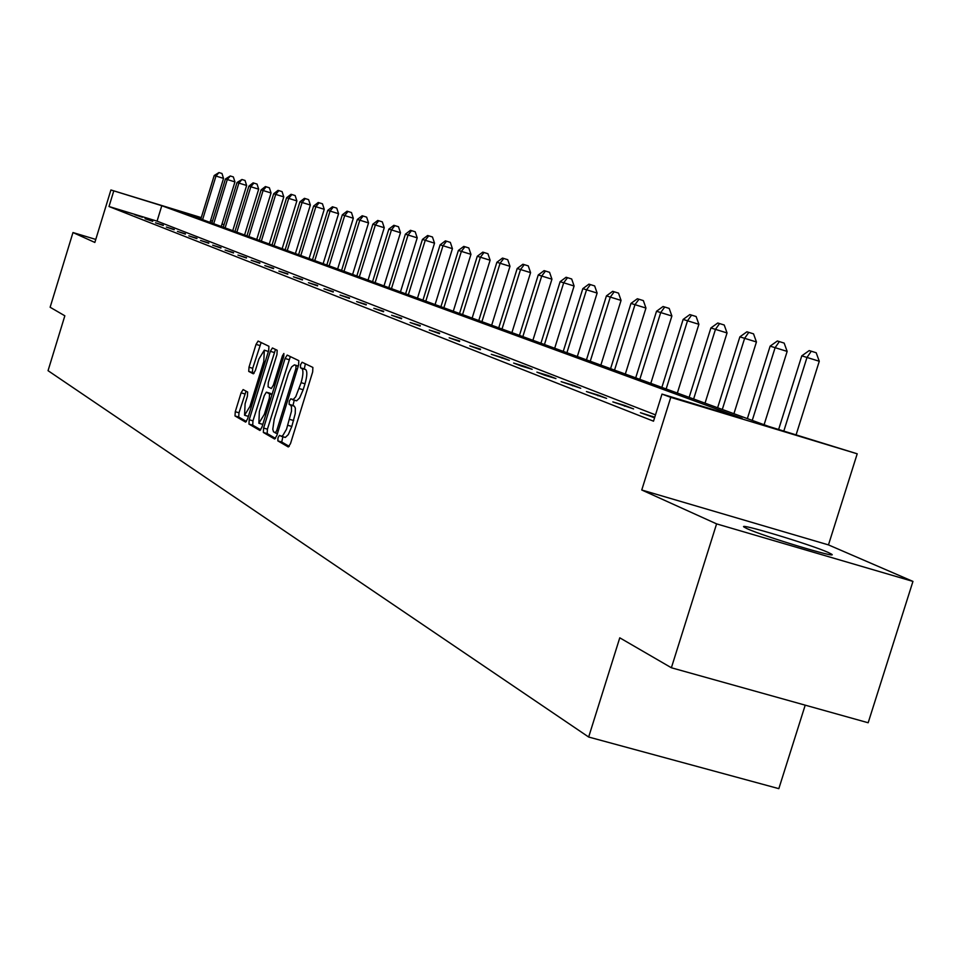 <?xml version="1.0" encoding="UTF-8"?>
<svg xmlns="http://www.w3.org/2000/svg" width="961" height="961" viewBox="0 0 961 961"><rect width="100%" height="100%" fill="white"/><g stroke="black" fill="none" stroke-linecap="round" stroke-linejoin="round"><path stroke-width="1.44" d="M278.005 437.735L277.837 440.883L288.3 446.973L290.522 443.574L312.673 371.907L312.878 367.426L302.09 362.237L300.577 364.663L300.421 367.763L301.802 368.435C303.508 370.141 303.28 374.886 301.105 382.658L295.724 396.797L293.189 399.524L290.775 398.815L289.285 401.217L289.129 404.341L290.811 405.338L291.471 407.044L291.495 411.14L286.522 429.231L282.846 435.489L281.477 436.282L279.483 435.369L278.005 437.735M282.882 436.762L281.717 442.012L289.249 446.385M305.37 363.811L304.301 368.904L305.682 369.577L301.802 368.435M294.234 400.172L293.009 405.47L294.366 406.203L290.486 405.061M828.334 552.491L831.733 554.257C839.157 559.158 763.106 536.166 746.961 528.622L743.934 527C737.447 522.424 811.132 544.683 828.334 552.491M912.95 581.405L868.167 722.756L671.379 667.763L716.594 523.877L912.95 581.405L828.466 544.899L857.212 453.808L670.778 397.349L661.997 394.094L742.108 418.359L161.796 205.714L110.911 189.966L201.269 217.606M95.776 239.421L72.976 232.55L94.851 242.448L110.911 189.966M671.379 667.763L619.773 637.816L588.661 737.027L48.05 370.682L64.843 315.797L50.128 307.256L72.976 232.55M243.133 389.577L241.091 392.833L235.277 411.704L235.001 415.957L245.608 422.119L247.614 418.828L268.684 350.525L268.924 346.284L258.089 341.071L256.034 344.386L248.995 367.21L248.731 371.414L253.344 373.817L255.362 370.502L258.869 359.09L264.311 350.164L263.782 361.552L249.944 406.455L244.562 415.26L245.103 403.74L247.397 396.304L247.662 392.04L243.133 389.577M828.466 544.899L641.756 490.002L716.594 523.877M641.756 490.002L670.778 397.349M655.486 414.864L157.063 221.15L109.001 206.519L653.516 421.182L661.997 394.094M109.001 206.519L113.746 191.011M263.602 428.053L263.35 432.462L274.606 439.009L276.792 435.657L298.595 365.06L298.811 360.651L287.183 355.077L285.069 358.489L263.602 428.053L267.422 429.159L267.182 433.567L275.543 438.42M259.83 430.408L248.947 424.077L249.211 419.741L270.317 351.318L272.419 347.966L277.176 350.26L276.948 354.549L268.311 382.514L268.071 386.839L271.29 388.52L273.368 385.145L282.402 355.87L283.867 353.48L283.747 356.519L261.957 427.104L259.963 430.444M588.661 737.027L778.83 788.657L805.21 705.17M201.221 217.775L177.785 210.603L768.656 426.396L857.212 453.808M222.003 223.949L224.045 224.682M224.021 224.742L221.955 224.117M212.465 221.21L210.567 220.634M210.615 220.465L212.525 221.042M157.063 221.15L161.796 205.714M142.468 217.042L134.852 214.723L142.396 217.294M152.775 221.066L145.063 218.724L152.691 221.33M163.358 225.21L155.55 222.832L163.286 225.475M174.253 229.463L166.337 227.048L174.157 229.739M185.437 233.835L177.425 231.397L185.353 234.124M196.957 238.328L188.824 235.853L196.861 238.628M208.801 242.965L200.573 240.454L208.717 243.265M221.006 247.722L212.657 245.187L220.91 248.046M233.571 252.635L225.102 250.064L233.475 252.959M246.521 257.692L237.944 255.085L246.424 258.029M259.878 262.918L251.169 260.275L259.77 263.266M273.645 268.299L264.816 265.608L273.537 268.66M287.856 273.849L278.894 271.122L287.747 274.221M302.535 279.579L293.429 276.816L302.415 279.963M317.683 285.501L308.445 282.702L317.562 285.897M333.347 291.627L323.965 288.781L333.227 292.036M349.552 297.946L340.026 295.063L349.42 298.378M366.309 304.505L356.627 301.574L366.177 304.937M383.667 311.28L373.829 308.301L383.523 311.736M401.65 318.307L391.644 315.28L401.506 318.776M420.281 325.587L410.119 322.512L420.137 326.079M439.621 333.143L429.279 330.019L439.453 333.659M459.682 340.987L449.159 337.804L459.514 341.515M480.536 349.131L469.821 345.888L480.356 349.684M502.195 357.588L509.33 360.375L491.299 354.309L502.195 357.588L502.014 358.177M524.742 366.405L532.166 369.3L521.006 365.937L513.642 363.054L524.742 366.405L524.55 367.006M548.214 375.571L555.938 378.586L544.575 375.162L536.911 372.159L548.214 375.571L548.022 376.195M572.672 385.121L580.732 388.28L561.152 381.661L572.672 385.121L572.468 385.781M598.174 395.091L606.583 398.383L586.438 391.559L598.174 395.091L597.958 395.776M624.806 405.494L633.587 408.93L612.83 401.89L624.806 405.494L624.578 406.215M654.573 417.783L640.41 412.689L654.753 417.194M652.615 416.365L652.387 417.122M281.309 436.282L285.369 437.399L288.3 434.6L291.82 426.456L287.916 425.327M294.366 406.203L295.363 408.185L295.243 413.554L291.82 426.456M292.552 399.656L296.661 400.797L299.616 397.938L303.171 389.734L299.267 388.58M305.682 369.577C307.4 371.294 307.172 376.039 305.009 383.799L303.171 389.734M290.342 356.591L267.422 429.159M275.242 432.918L276.756 430.564L295.868 368.7L296.024 365.612L294.414 364.856L291.639 366.886L288.504 373.204L274.209 419.308L272.792 429.267L273.525 431.837L277.429 433.555L275.339 432.943M294.595 364.916L298.15 365.973M260.743 429.819L252.719 425.17L248.947 424.077M275.495 349.444L252.971 420.834L252.719 425.17M259.362 411.512L258.857 423.248L264.359 414.311L269.32 398.238L269.56 393.89L266.353 392.184L264.299 395.536L259.362 411.512M258.857 423.248L262.797 424.378M270.101 393.289L272.083 394.31M244.562 415.26L248.382 416.365M268.395 351.474L264.311 350.164M261.128 342.536L252.695 368.303L252.443 372.508L254.052 373.349M246.052 391.163L238.989 412.786L238.712 417.038L246.424 421.507M796.14 434.72L819.277 361.252L801.786 355.846L778.638 429.423M783.84 430.996L806.988 357.444L811.276 351.221L816.189 352.747L819.277 361.252M801.786 355.846L809.186 350.597L811.276 351.221M764.091 424.738L787.155 351.402L770.133 346.14L747.358 418.624M752.247 420.413L775.119 347.666L779.347 341.587L784.152 343.089L787.155 351.402M770.133 346.14L777.353 340.987L779.347 341.587M733.916 413.71L756.439 341.972L739.874 336.855L717.615 407.764M722.3 409.47L744.631 338.308L748.811 332.386L753.532 333.851L756.439 341.972M739.874 336.855L746.901 331.809L748.811 332.386M705.026 403.164L727.045 332.95L710.9 327.953L689.145 397.361M693.626 398.995L715.464 329.359L719.585 323.569L724.222 325.01L727.045 332.95M710.9 327.953L717.759 323.016L719.585 323.569M677.337 393.049L698.887 324.301L683.139 319.436L661.865 387.391M666.153 388.965L687.511 320.782L691.584 315.124L696.136 316.529L698.887 324.301M683.139 319.436L689.83 314.595L691.584 315.124M650.801 383.355L671.883 316.013L656.519 311.268L635.702 377.841M639.822 379.343L660.712 312.553L664.736 307.027L669.192 308.409L671.883 316.013M656.519 311.268L663.054 306.511L664.736 307.027M625.323 374.057L645.96 308.061L630.969 303.424L610.583 368.664M614.535 370.117L634.993 304.661L638.969 299.243L643.353 300.613L645.96 308.061M630.969 303.424L637.347 298.763L638.969 299.243M600.853 365.12L621.058 300.409L606.427 295.892L586.45 359.858M590.258 361.24L610.295 297.081L614.211 291.784L618.512 293.117L621.058 300.409M606.427 295.892L612.662 291.315L614.211 291.784M577.321 356.519L597.129 293.069L582.822 288.648L563.254 351.39M566.918 352.723L586.546 289.79L590.414 284.6L594.643 285.922L597.129 293.069M582.822 288.648L588.925 284.156L590.414 284.6M554.689 348.254L574.101 286.006L560.119 281.681L540.935 343.233M544.455 344.519L563.699 282.774L567.531 277.693L571.687 278.99L574.101 286.006M560.119 281.681L566.089 277.261L567.531 277.693M532.899 340.302L551.938 279.195L538.256 274.966L519.457 335.389M522.844 336.626L541.704 276.023L545.488 271.05L549.572 272.323L551.938 279.195M538.256 274.966L544.106 270.63L545.488 271.05M511.913 332.626L530.58 272.636L517.198 268.503L498.747 327.821M502.014 329.022L520.526 269.524L524.25 264.647L528.274 265.897L530.58 272.636M517.198 268.503L522.916 264.239L524.25 264.647M491.672 325.238L509.991 266.317L496.885 262.269L478.782 320.53M481.929 321.683L500.092 263.254L503.78 258.473L507.732 259.698L509.991 266.317M496.885 262.269L502.495 258.077L503.78 258.473M472.139 318.103L490.122 260.227L477.293 256.263L459.526 313.502M462.565 314.607L480.392 257.212L484.032 252.515L487.924 253.716L490.122 260.227M477.293 256.263L482.782 252.142L484.032 252.515M453.292 311.22L470.95 254.341L458.385 250.449L440.931 306.703M443.862 307.784L461.364 251.374L464.968 246.761L468.8 247.95L470.95 254.341M458.385 250.449L463.767 246.4L464.968 246.761M435.081 304.577L452.427 248.659L440.114 244.839L422.96 300.144M425.795 301.177L442.997 245.728L446.553 241.211L450.325 242.376L452.427 248.659M440.114 244.839L445.387 240.863L446.553 241.211M417.482 298.15L434.528 243.157L422.444 239.421L405.602 293.802M408.341 294.811L425.242 240.286L428.75 235.841L432.462 236.995L434.528 243.157M422.444 239.421L427.633 235.505L428.75 235.841M400.461 291.928L417.218 237.847L405.374 234.184L388.809 287.675M391.463 288.636L408.065 235.013L411.536 230.652L415.2 231.781L417.218 237.847M405.374 234.184L410.455 230.316L411.536 230.652M384.004 285.922L400.473 232.706L388.845 229.114L372.556 281.741M375.126 282.678L391.451 229.907L394.887 225.619L398.491 226.736L400.473 232.706M388.845 229.114L393.842 225.306L394.887 225.619M368.051 280.095L384.256 227.721L372.844 224.201L356.831 275.987M359.318 276.9L375.367 224.97L378.766 220.766L382.31 221.859L384.256 227.721M372.844 224.201L377.745 220.453L378.766 220.766M352.615 274.45L368.543 222.904L357.348 219.444L341.587 270.425M344.002 271.302L359.798 220.189L363.15 216.045L366.646 217.138L368.543 222.904M357.348 219.444L362.165 215.757L363.15 216.045M337.647 268.984L353.324 218.231L342.32 214.832L326.824 265.032M329.155 265.885L344.699 215.564L348.014 211.48L351.462 212.549L353.324 218.231M342.32 214.832L347.053 211.192L348.014 211.48M323.136 263.686L338.572 213.702L327.761 210.363L312.493 259.806M314.764 260.635L330.067 211.072L333.335 207.059L336.746 208.117L338.572 213.702M327.761 210.363L332.41 206.783L333.335 207.059M309.07 258.545L324.253 209.306L313.634 206.026L298.607 254.725M300.805 255.53L315.869 206.711L319.1 202.759L322.464 203.804L324.253 209.306M313.634 206.026L318.211 202.495L319.1 202.759M295.399 253.56L310.367 205.041L299.916 201.822L285.129 249.8M287.255 250.581L302.09 202.483L305.298 198.603L308.601 199.624L310.367 205.041M299.916 201.822L304.421 198.338L305.298 198.603M282.138 248.719L296.877 200.909L286.606 197.726L272.035 245.019M274.101 245.776L288.708 198.374L291.88 194.554L295.147 195.564L296.877 200.909M286.606 197.726L291.039 194.302L291.88 194.554M269.26 244.01L283.783 196.885L273.681 193.762L259.314 240.382M261.332 241.115L275.723 194.386L278.858 190.626L282.078 191.623L283.783 196.885M273.681 193.762L278.029 190.374L278.858 190.626M256.743 239.445L271.05 192.981L261.104 189.906L246.965 235.865M248.923 236.586L263.098 190.518L266.197 186.806L269.38 187.791L271.05 192.981M261.104 189.906L265.404 186.566L266.197 186.806M244.574 235.001L258.677 189.185L248.899 186.158L234.952 231.481M236.85 232.178L250.833 186.746L253.896 183.095L257.031 184.068L258.677 189.185M248.899 186.158L253.115 182.854L253.896 183.095M232.742 230.676L246.641 185.485L237.019 182.506L223.264 227.216M225.114 227.889L238.893 183.083L241.932 179.491L245.031 180.452L246.641 185.485M237.019 182.506L241.932 179.491M221.234 226.472L234.94 181.893L225.451 178.962L211.9 223.06M213.702 223.721L227.289 179.527L230.292 175.971L233.343 176.92L234.94 181.893M225.451 178.962L230.292 175.971M210.027 222.375L223.541 178.398L214.207 175.515L200.837 219.024M202.591 219.661L215.985 176.055L218.964 172.56L221.979 173.497L223.541 178.398M214.207 175.515L218.964 172.56M281.717 442.012L277.837 440.883M304.301 368.904L300.421 367.763M293.009 405.47L289.129 404.341M293.658 420.534L289.754 419.404M305.009 383.799L301.105 382.658M288.889 359.63L285.069 358.489M267.182 433.567L263.35 432.462M278.222 430.996L276.756 430.564M297.333 369.132L295.868 368.7M298.222 366.261L296.024 365.612M252.971 420.834L249.211 419.741M274.077 352.435L270.317 351.318M274.786 385.565L273.368 385.145M283.819 356.279L282.402 355.87M265.777 414.732L264.359 414.311M270.738 398.659L269.32 398.238M271.987 394.599L269.56 393.89M270.209 393.313L266.413 392.208M251.314 406.851L249.944 406.455M265.152 361.961L263.782 361.552M252.443 372.508L248.731 371.414M252.695 368.303L248.995 367.21M259.734 345.48L256.034 344.386M238.712 417.038L235.001 415.957M238.989 412.786L235.277 411.704M244.803 393.914L241.091 392.833M284.985 437.375L281.092 436.246M296.264 400.773L292.384 399.632M298.282 365.997L294.414 364.856M270.149 393.289L266.353 392.184"/></g></svg>
